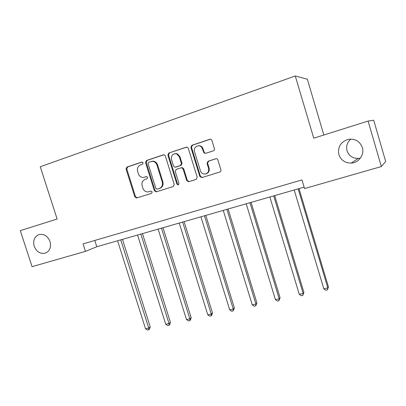 <?xml version="1.0" encoding="UTF-8"?>
<svg xmlns="http://www.w3.org/2000/svg" width="406" height="406" viewBox="0 0 406 406"><rect width="100%" height="100%" fill="white"/><g stroke="black" fill="none" stroke-linecap="round" stroke-linejoin="round"><path stroke-width="0.61" d="M143.1 162.842L141.77 162.075L126.946 167.044L126.053 169.058L134.807 196.859L136.67 197.971L151.555 193.322L152.204 191.921L150.905 191.13L148.784 191.794C146.013 192.251 144.044 191.053 142.871 188.196L142.141 185.867C141.466 182.766 142.44 180.624 145.074 179.442L147.013 178.813L147.657 177.402L146.561 176.585L143.374 177.452C140.958 177.447 139.278 176.209 138.334 173.732L137.604 171.398C136.923 168.287 137.893 166.125 140.522 164.917L142.46 164.268L143.1 162.842M338.888 154.64C340.964 160.274 345.08 163.085 351.226 163.08C358.762 162.801 364.669 154.681 362.37 147.581C359.741 141.024 354.869 138.324 347.754 139.481C340.497 142.186 337.543 147.241 338.888 154.64M350.845 139.091C347.191 142.288 345.917 146.175 347.028 150.758C348.916 155.879 352.667 158.431 358.275 158.411L360.452 158.046M34.2 246.269C36.824 252.248 40.767 254.45 46.04 252.877C49.994 250.578 51.313 246.792 50.004 241.519C47.598 235.861 43.863 233.567 38.814 234.632C34.378 236.754 32.84 240.631 34.2 246.269M213.389 150.819C214.292 150.413 214.642 149.697 214.429 148.677L211.891 140.38C211.49 139.42 210.81 139.05 209.851 139.263L191.896 145.282L190.891 147.403L199.848 176.473L201.853 177.61L219.869 171.982C220.778 171.591 221.123 170.885 220.915 169.865L217.86 159.873C217.454 158.924 216.774 158.553 215.819 158.756L208.07 161.248L207.04 163.364L208.552 168.272C209.1 171.342 207.968 173.26 205.157 174.037C202.878 174.164 201.305 173.098 200.432 170.845L194.53 151.682C192.921 147.221 198.965 143.617 201.777 147.398L204.015 152.91L205.644 153.351L213.389 150.819M381.341 166.561L304.561 188.567L301.973 179.914L83.047 243.894L85.448 251.37L32.064 266.671L20.3 230.633L57.124 219.032L40.26 166.754L295.279 75.978L313.736 138.192L368.095 121.064L381.341 166.561L385.7 161.512L373.698 120.212L368.095 121.064M165.338 155.934L164.242 154.818L163.39 154.833L146.47 160.502L145.546 162.547L154.361 190.729L156.264 191.85L173.25 186.542L174.215 184.507L165.338 155.934M168.845 153.001L186.273 147.165L187.628 147.378L188.267 148.281L197.214 177.295L196.215 179.371L188.668 181.731L186.704 180.589L183.091 168.926L181.71 167.739L181.122 167.8L176.189 169.393L175.219 171.459L178.97 183.537L178.28 184.974L176.92 184.182L167.881 155.087L168.845 153.001L186.831 147.089M323.836 135.01L307.342 79.221L295.279 75.978M85.448 251.37L96.811 246.746L304.13 187.136M94.801 240.464L96.811 246.746M146.667 176.585L145.074 177.097M151.052 191.104L149.601 191.556M142.217 162.04L127.667 166.912L126.773 168.921L135.508 196.656L137.203 197.803M163.933 154.762L147.155 160.385L146.231 162.425L155.026 190.541L156.757 191.698M148.723 162.182L148.068 163.613L155.813 188.384L157.117 189.181L159.223 188.516C161.908 187.344 162.913 185.187 162.243 182.045L156.934 165.019C156.198 162.953 154.833 161.715 152.844 161.319L148.723 162.182M151.737 161.289L153.514 161.197C155.498 161.598 156.858 162.826 157.594 164.892L162.892 181.873C163.557 185.009 162.552 187.161 159.878 188.333L157.812 188.983M181.731 167.663L182.319 167.602L183.7 168.784L187.298 180.421L189.094 181.594M169.485 152.9L168.526 154.98L177.534 184.004L178.559 184.837M179.335 156.792L176.737 153.899C172.844 153.366 171.088 155.194 171.474 159.391L173.54 166.044L174.92 167.226L180.426 165.562L181.411 163.481L179.335 156.792L179.954 156.68L177.361 153.798L174.971 153.63M175.849 167.084L175.499 167.16M179.954 156.68L182.02 163.354L181.04 165.43L176.123 167.028M198.204 145.805C199.823 145.51 201.203 146.013 202.345 147.312L204.182 152.123L204.578 152.808L205.735 153.321M205.964 173.839C208.613 172.956 209.658 171.053 209.1 168.135L208.552 168.272M216.21 158.685L208.623 161.121L207.598 163.232L209.1 168.135M210.425 139.187L192.485 145.196L191.485 147.312L200.417 176.311L202.234 177.493M117.583 240.773L145.536 328.774L148.738 328.058L150.235 326.901L122.475 239.367M150.235 326.901L149.403 329.271L148.804 329.738L148.738 328.058L120.749 239.865M148.804 329.738L147.525 330.022L145.536 328.774M137.578 235.028L165.739 324.247L169.028 323.511L170.434 322.364L142.465 233.617M170.434 322.364L169.606 324.764L169.043 325.226L169.028 323.511L140.831 234.089M169.043 325.226L167.729 325.521L165.739 324.247M158.117 229.121L186.491 319.598L189.866 318.842L191.18 317.705L163.004 227.715M191.18 317.705L190.358 320.131L189.83 320.593L189.866 318.842L161.461 228.157M189.83 320.593L188.485 320.892L186.491 319.598M179.229 223.051L207.806 314.823L211.277 314.046L212.49 312.919L184.111 221.646M212.49 312.919L211.678 315.376L211.191 315.832L211.277 314.046L182.664 222.062M211.191 315.832L209.806 316.142L207.806 314.823M200.929 216.809L229.72 309.915L233.288 309.113L234.394 308.002L205.806 215.408M234.394 308.002L233.145 310.935L233.288 309.113L204.462 215.794M233.145 310.935L231.719 311.255L229.72 309.915M199.975 145.815L200.092 146.124M201.112 146.739L200.858 146.124M223.249 210.389L252.253 304.865L255.922 304.043L256.912 302.942L228.116 208.994M256.912 302.942L255.714 305.906L255.922 304.043L226.883 209.344M255.714 305.906L254.247 306.231L252.253 304.865M246.214 203.787L275.425 299.674L279.201 298.826L280.074 297.74L251.07 202.391M280.074 297.74L278.932 300.729L279.201 298.826L249.954 202.711M278.932 300.729L277.425 301.064L275.425 299.674M269.853 196.991L299.278 294.33L303.165 293.462L303.901 292.391L274.689 195.601M303.901 292.391L302.825 295.406L303.165 293.462L273.705 195.885M302.825 295.406L301.272 295.751L299.278 294.33M294.193 189.993L323.831 288.828L327.83 287.935L328.434 286.88L299.014 188.607M328.434 286.88L327.424 289.92L327.83 287.935L298.161 188.851M327.424 289.92L325.825 290.275L323.831 288.828M142.049 162.03L141.77 162.075M135.508 196.656L134.807 196.859M126.773 168.921L126.053 169.058M127.667 166.912L126.946 167.044M155.026 190.541L154.361 190.729M146.231 162.425L145.546 162.547M147.155 160.385L146.47 160.502M163.836 154.757L163.39 154.833M159.878 188.333L159.223 188.516M162.892 181.873L162.243 182.045M157.594 164.892L156.934 165.019M186.785 147.089L186.273 147.165M187.298 180.421L186.704 180.589M183.7 168.784L183.091 168.926M177.534 184.004L176.92 184.182M168.526 154.98L167.881 155.087M181.04 165.43L180.426 165.562M182.02 163.354L181.411 163.481M204.182 152.123L203.619 152.225M203.198 148.916L202.635 149.007M207.598 163.232L207.04 163.364M208.623 161.121L208.07 161.248M216.099 158.69L215.819 158.756M200.417 176.311L199.848 176.473M191.485 147.312L190.891 147.403M192.485 145.196L191.896 145.282M210.404 139.192L209.851 139.263M358.275 158.411L351.226 163.08M39.154 234.526L38.814 234.632M153.514 161.197L152.844 161.319M182.319 167.602L181.71 167.739M177.361 153.798L176.737 153.899M204.578 152.808L204.015 152.91M202.345 147.312L201.777 147.398"/></g></svg>
